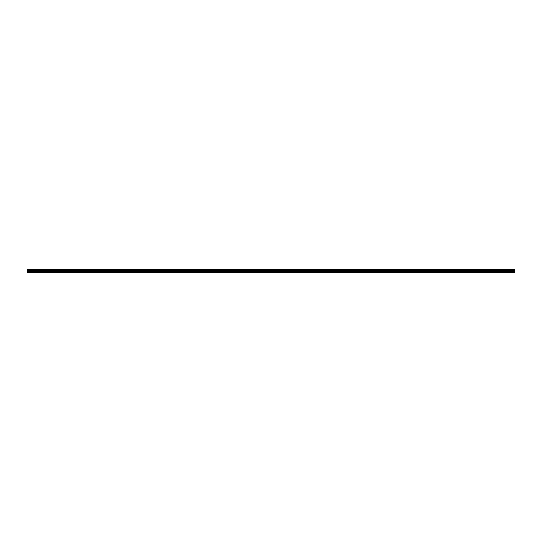 <?xml version="1.0" encoding="UTF-8"?>
<svg xmlns="http://www.w3.org/2000/svg" width="542" height="542" viewBox="0 0 542 542"><rect width="100%" height="100%" fill="white"/><g stroke="black" fill="none" stroke-linecap="round" stroke-linejoin="round"><path stroke-width="0.81" d="M27.1 269.896L27.1 269.53L514.9 269.53L514.9 269.896L27.1 269.896L27.1 272.47L514.9 272.47L514.9 270.919L27.1 270.919M514.9 269.896L514.9 270.919M27.1 272.213L514.9 272.213M27.1 269.598L514.9 269.598M27.1 271.44L514.9 271.44M27.1 270.234L514.9 270.234M27.1 271.142L514.9 271.142"/></g></svg>
